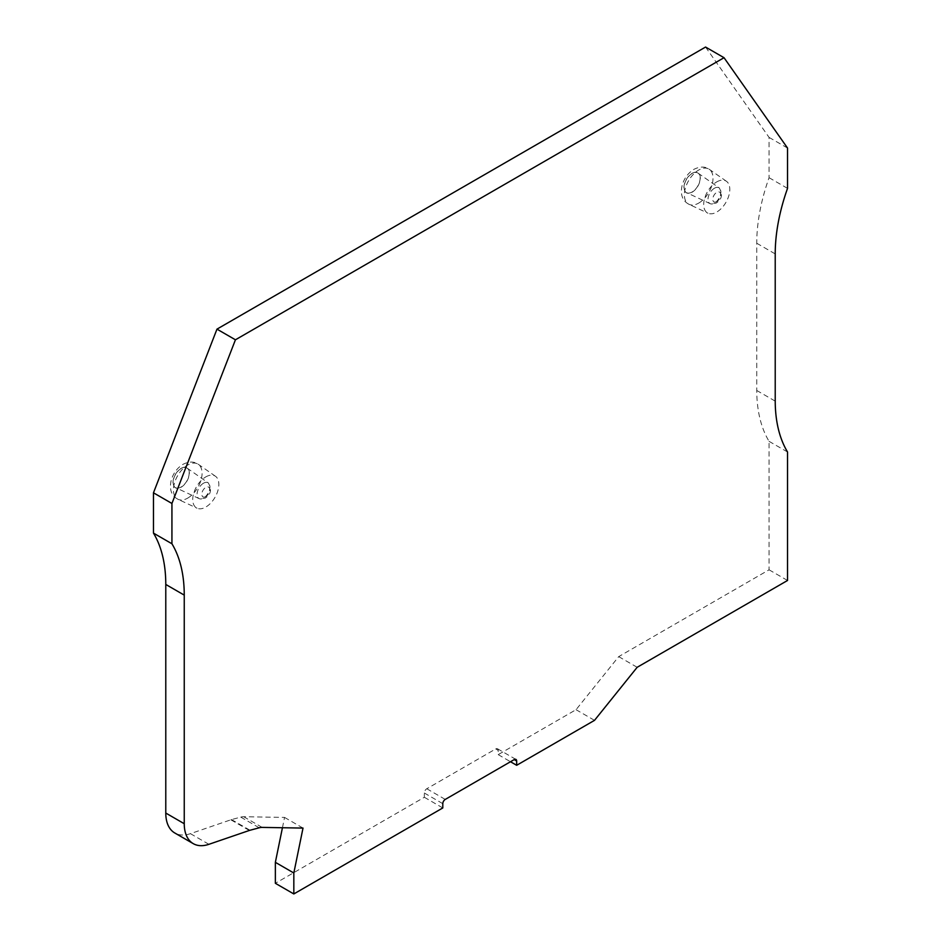 <?xml version="1.0" encoding="UTF-8"?>
<svg xmlns="http://www.w3.org/2000/svg" width="941" height="941" viewBox="0 0 941 941"><rect width="100%" height="100%" fill="white"/><g stroke="black" fill="none" stroke-linecap="round" stroke-linejoin="round"><path stroke-width="0.71" stroke-dasharray="4.71 3.53" d="M716.736 181.907A18.455 10.657 -60 0 1 726.417 181.272A18.455 10.657 -60 0 1 728.675 196.199A18.455 10.657 -60 0 1 716.736 212.054A18.455 10.657 -60 0 1 707.973 213.207A18.455 10.657 -60 0 1 704.562 198.586A18.455 10.657 -60 0 1 716.736 181.907M205.797 476.899A18.455 10.657 -60 0 1 215.465 476.264A18.455 10.657 -60 0 1 217.724 491.19A18.455 10.657 -60 0 1 205.797 507.046A18.455 10.657 -60 0 1 197.034 508.199A18.455 10.657 -60 0 1 193.611 493.578A18.455 10.657 -60 0 1 205.797 476.899M692.117 173.52A11.316 6.54 120 0 0 684.648 183.754A11.316 6.54 120 0 0 686.742 192.717A11.316 6.54 120 0 0 692.117 191.999A11.316 6.54 120 0 0 699.434 182.283A11.316 6.54 120 0 0 698.046 173.132A11.316 6.54 120 0 0 692.117 173.52M181.166 468.512A11.316 6.54 120 0 0 173.697 478.746A11.316 6.54 120 0 0 175.802 487.709A11.316 6.54 120 0 0 181.166 486.991A11.316 6.54 120 0 0 188.482 477.275A11.316 6.54 120 0 0 187.106 468.124A11.316 6.54 120 0 0 181.166 468.512M282.441 827.739L284.547 817.411L243.695 816.729A20.89 12.068 120 0 0 240.755 817.117L231.533 819.587A15.668 9.045 120 0 0 230.863 819.799L190.423 833.655A43.533 25.136 -60 0 1 174.791 832.985M284.547 817.411L303.014 828.08M705.562 47.05L769.068 137.398L769.068 177.696A155.83 89.971 120 0 0 756.752 243.249L756.752 390.48A155.83 89.971 120 0 0 769.068 441.341L769.068 569.811L618.696 656.63L576.045 709.69L498.201 754.623L498.201 750.365A3.482 2.011 120 0 0 497.483 748.765A3.482 2.011 120 0 0 495.742 748.942L426.791 788.746A3.482 2.011 120 0 0 424.332 793.016L424.332 797.274L275.36 883.293M424.332 797.274L442.799 807.943M498.201 754.623L510.516 761.74M576.045 709.69L594.512 720.347M618.696 656.63L637.163 667.298M769.068 569.811L787.535 580.479M769.068 441.341L787.535 451.998M769.068 177.696L787.535 188.365M769.068 137.398L787.535 148.055M698.704 203.091A20.243 11.692 120 0 0 711.784 185.706A20.243 11.692 120 0 0 709.314 169.345A20.243 11.692 120 0 0 698.704 170.039A20.243 11.692 120 0 0 685.342 188.329A20.243 11.692 120 0 0 689.094 204.362A20.243 11.692 120 0 0 698.704 203.091M187.753 498.083A20.243 11.692 120 0 0 200.845 480.71A20.243 11.692 120 0 0 198.363 464.336A20.243 11.692 120 0 0 187.753 465.03A20.243 11.692 120 0 0 174.403 483.321A20.243 11.692 120 0 0 178.143 499.353A20.243 11.692 120 0 0 187.753 498.083M692.117 173.32A11.563 6.669 -60 0 1 700.292 178.049A11.563 6.669 -60 0 1 692.117 192.199A11.563 6.669 -60 0 1 683.942 187.482A11.563 6.669 -60 0 1 692.117 173.32M181.166 468.324A11.563 6.669 -60 0 1 189.341 473.041A11.563 6.669 -60 0 1 181.166 487.191A11.563 6.669 -60 0 1 172.991 482.474A11.563 6.669 -60 0 1 181.166 468.324M714.454 188.224A9.104 5.258 120 0 0 708.444 196.457A9.104 5.258 120 0 0 710.126 203.668A9.104 5.258 120 0 0 714.454 203.091A9.104 5.258 120 0 0 720.336 195.269A9.104 5.258 120 0 0 719.218 187.906A9.104 5.258 120 0 0 714.454 188.224M203.503 483.215A9.104 5.258 120 0 0 197.492 491.449A9.104 5.258 120 0 0 199.174 498.659A9.104 5.258 120 0 0 203.503 498.083A9.104 5.258 120 0 0 209.384 490.261A9.104 5.258 120 0 0 208.279 482.898A9.104 5.258 120 0 0 203.503 483.215M716.736 201.586A5.634 3.258 -60 0 1 712.76 199.28A5.634 3.258 -60 0 1 716.736 192.376A5.634 3.258 -60 0 1 720.724 194.681A5.634 3.258 -60 0 1 716.736 201.586M205.797 496.577A5.634 3.258 -60 0 1 201.809 494.272A5.634 3.258 -60 0 1 205.797 487.367A5.634 3.258 -60 0 1 209.772 489.673A5.634 3.258 -60 0 1 205.797 496.577M190.423 833.655L208.902 844.312M230.863 819.799L249.341 830.456M231.533 819.587L250 830.256M240.755 817.117L259.222 827.786M243.695 816.729L262.163 827.398M424.332 793.016L442.799 803.673M426.791 788.746L445.258 799.415M495.742 748.942L498.201 750.365M756.752 390.48L775.219 401.137M756.752 243.249L775.219 253.917M726.417 181.272L709.314 169.345C705.138 166.322 700.01 166.322 693.917 169.345C687.942 173.109 683.989 178.59 682.049 185.777C680.155 194.763 682.507 200.951 689.094 204.362L707.973 213.207M215.465 476.264L198.363 464.336C194.187 461.313 189.059 461.313 182.977 464.336C176.99 468.1 173.038 473.582 171.109 480.769C169.204 489.755 171.556 495.942 178.143 499.353L197.034 508.199M698.046 173.132L719.218 187.906C722.994 194.469 721.923 199.563 716.019 203.174L710.126 203.668L686.742 192.717M187.106 468.124L208.279 482.898C212.043 489.461 210.972 494.554 205.067 498.165L199.174 498.659L175.802 487.709M497.483 748.765L515.95 759.434"/><path stroke-width="1.41" d="M724.029 57.707L787.535 148.055L787.535 188.365A155.83 89.971 120 0 0 775.219 253.917L775.219 401.137A155.83 89.971 120 0 0 787.535 451.998L787.535 580.479L637.163 667.298L594.512 720.347L516.668 765.292L516.668 761.022A3.482 2.011 120 0 0 515.95 759.434A3.482 2.011 120 0 0 514.209 759.599L445.258 799.415A3.482 2.011 120 0 0 442.799 803.673L442.799 807.943L293.827 893.95L293.827 873.001L303.014 828.08L262.163 827.398A20.89 12.068 120 0 0 259.222 827.786L250 830.256A15.668 9.045 120 0 0 249.341 830.456L208.902 844.312A43.533 25.136 -60 0 1 193.258 843.642A43.533 25.136 -60 0 1 184.248 823.716L184.248 595.112A155.83 89.971 120 0 0 171.932 543.769L171.932 503.47L235.438 339.795L724.029 57.707L705.562 47.05L216.971 329.138L235.438 339.795M193.258 843.642L174.791 832.985A43.533 25.136 -60 0 1 165.781 813.048L165.781 584.443A155.83 89.971 120 0 0 153.465 533.112L153.465 492.813L216.971 329.138M153.465 492.813L171.932 503.47M153.465 533.112L171.932 543.769M293.827 893.95L275.36 883.293L275.36 862.332L282.441 827.739M275.36 862.332L293.827 873.001M510.516 761.74L516.668 765.292M165.781 584.443L184.248 595.112M165.781 813.048L184.248 823.716M514.209 759.599L516.668 761.022"/></g></svg>
